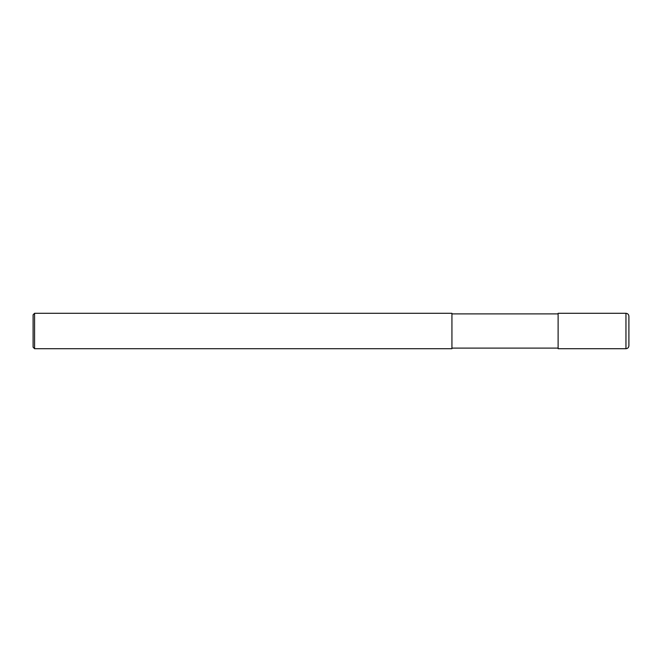<?xml version="1.0" encoding="UTF-8"?>
<svg xmlns="http://www.w3.org/2000/svg" width="662" height="662" viewBox="0 0 662 662"><rect width="100%" height="100%" fill="white"/><g stroke="black" fill="none" stroke-linecap="round" stroke-linejoin="round"><path stroke-width="0.99" d="M625.954 313.3C627.741 313.482 628.726 314.458 628.9 316.254L628.9 345.746C628.726 347.542 627.741 348.518 625.954 348.7L625.954 313.3L558.116 313.3L558.116 348.7L625.954 348.7M451.931 313.896L558.116 313.896M451.931 313.3L451.931 348.7L34.573 348.7L34.573 313.3L451.931 313.3M34.573 348.7L33.1 347.219L33.1 314.781L34.573 313.3M451.931 348.104L558.116 348.104"/></g></svg>
